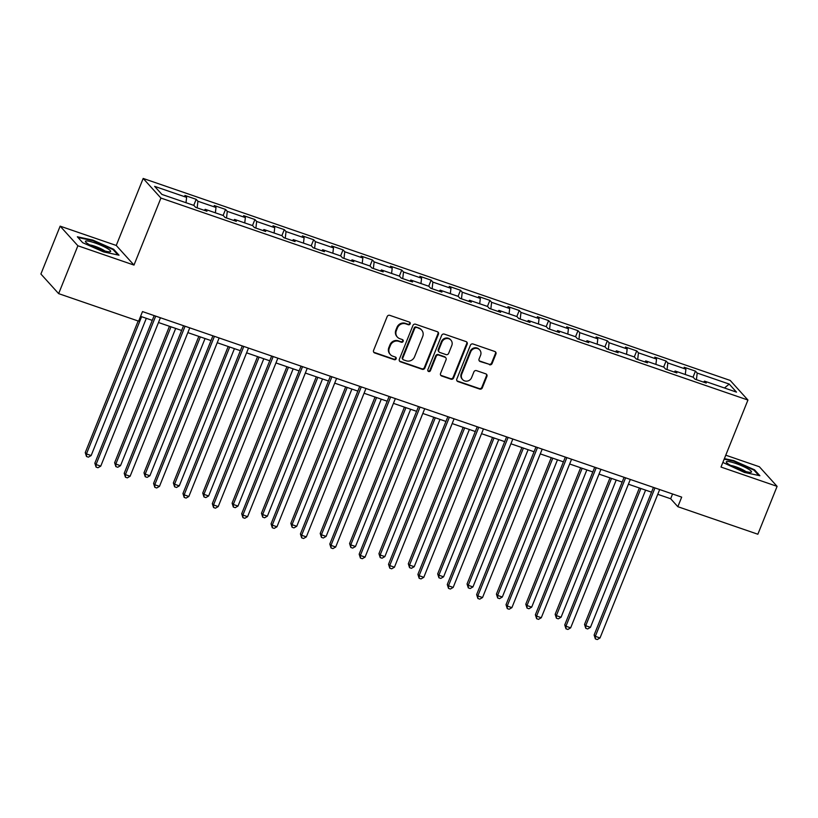 <?xml version="1.0" encoding="UTF-8"?>
<svg xmlns="http://www.w3.org/2000/svg" width="818" height="818" viewBox="0 0 818 818"><rect width="100%" height="100%" fill="white"/><g stroke="black" fill="none" stroke-linecap="round" stroke-linejoin="round"><path stroke-width="1.23" d="M410.166 323.856A1.431 1.35 137.9 0 0 409.399 322.098L389.767 315.339A2.055 1.933 137.9 0 0 387.17 316.586L373.57 350.421A2.055 1.933 137.9 0 0 374.654 352.936L394.296 359.685A1.431 1.35 137.9 0 0 395.892 357.405A1.431 1.35 137.9 0 0 395.35 357.057L392.814 356.178A6.564 6.166 137.9 0 1 389.317 348.131L390.452 345.319A6.564 6.166 137.9 0 1 398.775 341.331L401.321 342.21A1.431 1.35 137.9 0 0 402.916 339.93A1.431 1.35 137.9 0 0 402.374 339.582L399.838 338.703A6.564 6.166 137.9 0 1 396.341 330.656L397.476 327.834A6.564 6.166 137.9 0 1 405.81 323.856L408.346 324.736A1.431 1.35 137.9 0 0 410.166 323.856M397.384 337.098L396.904 336.566A6.564 6.166 137.9 0 1 395.861 330.124L396.996 327.302A6.564 6.166 137.9 0 1 405.329 323.325L407.865 324.204A1.431 1.35 137.9 0 0 409.665 322.22M373.683 352.139A2.055 1.933 137.9 0 0 374.184 352.405L393.816 359.153A1.431 1.35 137.9 0 0 395.605 357.18M390.36 354.572L389.879 354.041A6.564 6.166 137.9 0 1 388.836 347.599L389.971 344.787A6.564 6.166 137.9 0 1 398.294 340.809L400.84 341.679A1.431 1.35 137.9 0 0 402.64 339.705M489.501 364.746A2.055 1.933 137.9 0 0 492.099 363.499L495.923 354.01A2.055 1.933 137.9 0 0 494.829 351.495L473.019 343.989A2.055 1.933 137.9 0 0 470.411 345.237L456.812 379.061A2.055 1.933 137.9 0 0 457.906 381.577L479.716 389.082A2.055 1.933 137.9 0 0 482.313 387.834L486.925 376.372A2.055 1.933 137.9 0 0 485.831 373.857L476.505 370.646A2.055 1.933 137.9 0 0 473.898 371.893L471.618 377.579A5.491 5.153 137.9 0 1 462.599 379.552A5.491 5.153 137.9 0 1 461.73 374.174L470.677 351.904A5.491 5.153 137.9 0 1 479.696 349.92A5.491 5.153 137.9 0 1 480.565 355.309L479.072 359.02A2.055 1.933 137.9 0 0 480.166 361.536L489.021 364.214A2.055 1.933 137.9 0 0 491.618 362.967L495.442 353.478A2.055 1.933 137.9 0 0 495.33 351.76M720.995 467.058L777.1 486.362L757.857 534.236L677.846 506.7L681.691 497.129L142.496 311.586L138.651 321.167L58.64 293.631L77.884 245.768L133.988 265.073L160.921 198.058L747.938 400.043L720.995 467.058M438.448 334.235A2.055 1.933 137.9 0 0 437.354 331.719L415.544 324.214A2.055 1.933 137.9 0 0 412.947 325.462L399.348 359.286A2.055 1.933 137.9 0 0 400.442 361.801L422.241 369.307A2.055 1.933 137.9 0 0 424.849 368.059L438.448 334.235L437.967 333.703A2.055 1.933 137.9 0 0 437.855 331.975M444.286 334.102L466.086 341.607A2.055 1.933 137.9 0 1 467.18 344.122L453.581 377.947A2.055 1.933 137.9 0 1 450.984 379.194L441.648 375.983A2.055 1.933 137.9 0 1 440.554 373.468L446.066 359.746A2.055 1.933 137.9 0 0 444.982 357.231L438.785 355.104A2.055 1.933 137.9 0 0 436.188 356.341L430.442 370.626A1.431 1.35 137.9 0 1 428.08 371.147A1.431 1.35 137.9 0 1 427.855 369.736L441.679 335.349A2.055 1.933 137.9 0 1 444.286 334.102M160.921 198.058L143.181 178.447L730.198 380.431L747.938 400.043M693.03 377.17L695.453 371.127L684.155 367.241L685.913 369.174L667.836 362.957L666.087 361.024L654.789 357.129L656.537 359.071L638.469 352.844L636.721 350.912L625.422 347.026L627.171 348.959L609.093 342.742L607.345 340.809L596.056 336.924L597.805 338.856L579.727 332.64L577.978 330.697L566.68 326.811L568.428 328.754L550.361 322.527L548.612 320.595L537.314 316.709L539.062 318.642L520.984 312.425L519.236 310.492L507.947 306.607L509.696 308.539L491.618 302.323L489.87 300.38L478.571 296.494L480.319 298.427L462.252 292.21L460.503 290.278L449.205 286.392L450.953 288.325L432.875 282.108L431.127 280.175L419.839 276.279L421.587 278.222L403.509 271.995L401.761 270.063L390.462 266.177L392.211 268.11L374.143 261.893L372.394 259.96L361.096 256.075L362.844 258.007L344.777 251.791L343.018 249.858L331.73 245.962L333.478 247.905L315.4 241.678L313.652 239.746L302.353 235.86L304.102 237.793L286.034 231.576L284.286 229.643L272.987 225.758L274.736 227.69L256.668 221.473L254.909 219.531L243.621 215.645L245.369 217.588L227.292 211.361L225.543 209.428L214.244 205.543L216.003 207.475L197.925 201.259L196.177 199.326L184.878 195.441L186.627 197.373L154.622 186.361L161.913 194.418L193.917 205.43L195.666 207.363L206.964 211.248L205.216 209.316L204.296 210.328M695.453 371.127L697.202 373.059L729.206 384.071L736.497 392.129L704.492 381.116L706.241 383.049L694.942 379.163L693.194 377.231L675.126 371.014L676.875 372.947L665.576 369.061L663.827 367.129L645.75 360.902L647.508 362.844L636.21 358.949L634.461 357.016L616.383 350.799L618.132 352.732L606.844 348.846L605.085 346.914L587.017 340.697L588.766 342.63L577.467 338.744L575.719 336.801L557.641 330.584L559.4 332.517L548.101 328.631L546.352 326.699L528.275 320.482L530.023 322.415L518.735 318.529L516.976 316.597L498.908 310.38L500.657 312.312L489.358 308.427L487.61 306.484L469.542 300.267L471.291 302.2L459.992 298.314L458.244 296.382L440.166 290.165L441.914 292.098L430.626 288.212L428.867 286.28L410.8 280.053L412.548 281.995L401.249 278.1L399.501 276.167L381.433 269.95L383.182 271.883L371.883 267.997L370.135 266.065L352.057 259.848L353.805 261.78L342.517 257.895L340.769 255.962L322.691 249.735L324.439 251.678L313.141 247.782L311.392 245.85L293.325 239.633L295.073 241.566L283.774 237.68L282.026 235.748L263.948 229.531L265.697 231.463L254.408 227.578L252.66 225.635L234.582 219.418L236.33 221.351L225.032 217.465L223.283 215.533L205.216 209.316M685.279 374.501L685.913 369.174M667.048 369.562L667.836 362.957M675.126 371.014L674.206 372.026M655.903 364.399L656.537 359.071M637.682 359.46L638.469 352.844M645.75 360.902L644.84 361.924M626.537 354.296L627.171 348.959M608.316 349.358L609.093 342.742M616.383 350.799L615.463 351.812M597.171 344.184L597.805 338.856M578.94 339.245L579.727 332.64M587.017 340.697L586.097 341.709M567.794 334.081L568.428 328.754M549.573 329.143L550.361 322.527M557.641 330.584L556.731 331.607M538.428 323.979L539.062 318.642M520.207 319.04L520.984 312.425M528.275 320.482L527.354 321.494M509.062 313.867L509.696 308.539M490.831 308.928L491.618 302.323M498.908 310.38L497.988 311.392M479.685 303.764L480.319 298.427M461.464 298.826L462.252 292.21M469.542 300.267L468.622 301.29M450.319 293.652L450.953 288.325M432.098 288.713L432.875 282.108M440.166 290.165L439.246 291.177M420.953 283.549L421.587 278.222M402.722 278.611L403.509 271.995M410.8 280.053L409.879 281.075M391.587 273.447L392.211 268.11M373.356 268.509L374.143 261.893M381.433 269.95L380.513 270.973M362.21 263.335L362.844 258.007M343.989 258.396L344.777 251.791M352.057 259.848L351.147 260.86M332.844 253.232L333.478 247.905M314.613 248.294L315.4 241.678M322.691 249.735L321.771 250.758M303.478 243.13L304.102 237.793M285.247 238.191L286.034 231.576M293.325 239.633L292.404 240.645M274.102 233.018L274.736 227.69M255.881 228.079L256.668 221.473M263.948 229.531L263.038 230.543M244.735 222.915L245.369 217.588M226.514 217.977L227.292 211.361M234.582 219.418L233.662 220.441M215.369 212.813L216.003 207.475M197.138 207.874L197.925 201.259M185.993 202.7L186.627 197.373M133.988 265.073L116.248 245.461L60.143 226.157L77.884 245.768M60.143 226.157L40.9 274.02L58.64 293.631M777.1 486.362L759.36 466.751L725.77 455.197M116.248 245.461L143.181 178.447M657.764 494.317L670.658 498.745L677.846 506.7M140.584 316.351L152.26 320.37M158.487 322.517L181.627 330.472M187.854 332.619L210.993 340.585M217.22 342.722L240.369 350.687M246.596 352.834L269.736 360.789M275.963 362.936L299.102 370.902M305.329 373.039L328.478 381.004M334.705 383.151L357.844 391.106M364.071 393.254L387.211 401.219M393.438 403.356L416.587 411.321M422.814 413.468L445.953 421.434M452.18 423.571L475.319 431.536M481.546 433.683L504.686 441.638M510.923 443.785L534.062 451.751M540.289 453.888L563.428 461.853M569.655 464L592.794 471.955M599.021 474.103L622.171 482.068M628.398 484.205L651.537 492.17M724.472 387.988L729.206 384.071M696.425 379.675L697.202 373.059M704.492 381.116L703.572 382.139M672.57 493.99L670.658 498.745M193.743 205.369L196.177 199.326M223.109 215.471L225.543 209.428M252.486 225.584L254.909 219.531M281.852 235.686L284.286 229.643M311.218 245.789L313.652 239.746M340.595 255.901L343.018 249.858M369.961 266.003L372.394 259.96M399.327 276.116L401.761 270.063M428.704 286.218L431.127 280.175M458.07 296.32L460.503 290.278M487.436 306.433L489.87 300.38M516.812 316.535L519.236 310.492M546.179 326.638L548.612 320.595M575.545 336.75L577.978 330.697M604.921 346.852L607.345 340.809M634.287 356.955L636.721 350.912M663.654 367.067L666.087 361.024M103.538 251.903L119.029 255.206L113.692 249.296L92.853 240.093L77.352 236.791L82.7 242.701L103.538 251.903M722.856 462.446L744.39 472.426L759.891 475.718L754.544 469.818L733.705 460.616L724.39 458.632M92.638 240.615L92.853 240.093M113.416 249.981L113.692 249.296M754.268 470.493L754.544 469.818M733.501 461.127L733.705 460.616M399.46 361.014A2.055 1.933 137.9 0 0 399.961 361.27L421.761 368.775A2.055 1.933 137.9 0 0 424.368 367.527L437.967 333.703M416.526 327.548A1.431 1.35 137.9 0 0 414.706 328.417L402.763 358.11A1.431 1.35 137.9 0 0 403.53 359.869L406.209 360.789A6.564 6.166 137.9 0 0 414.542 356.812L422.701 336.515A6.564 6.166 137.9 0 0 419.205 328.468L416.045 327.016A1.431 1.35 137.9 0 0 414.225 327.885L414.706 328.417M402.988 359.521L402.517 358.99A1.431 1.35 137.9 0 1 402.282 357.578L414.225 327.885M421.648 330.073L421.178 329.552A6.564 6.166 137.9 0 0 418.724 327.936L419.205 328.468M416.045 327.016L418.724 327.936M440.667 375.186A2.055 1.933 137.9 0 0 441.168 375.452L450.503 378.662A2.055 1.933 137.9 0 0 453.1 377.425L466.7 343.591A2.055 1.933 137.9 0 0 466.587 341.873M445.738 357.732L445.268 357.21A2.055 1.933 137.9 0 0 444.501 356.699L438.305 354.572A2.055 1.933 137.9 0 0 435.708 355.82L429.961 370.104L430.442 370.626M427.886 370.851A1.431 1.35 137.9 0 0 429.961 370.104M451.792 345.513A5.491 5.153 137.9 0 0 450.922 340.135A5.491 5.153 137.9 0 0 441.904 342.108L438.755 349.961A2.055 1.933 137.9 0 0 439.849 352.476L446.035 354.603A2.055 1.933 137.9 0 0 448.642 353.356L451.792 345.513M450.922 340.135L450.442 339.603A5.491 5.153 137.9 0 0 441.423 341.576L441.904 342.108M439.082 351.965L438.601 351.433A2.055 1.933 137.9 0 1 438.274 349.429L441.423 341.576M479.184 360.738A2.055 1.933 137.9 0 0 479.685 361.004L489.021 364.214M479.696 349.92L479.215 349.398A5.491 5.153 137.9 0 0 470.197 351.372L470.677 351.904M462.599 379.552L462.119 379.031A5.491 5.153 137.9 0 1 461.25 373.642L470.197 351.372M456.935 380.789A2.055 1.933 137.9 0 0 457.426 381.045L479.236 388.55A2.055 1.933 137.9 0 0 481.843 387.313L486.444 375.84A2.055 1.933 137.9 0 0 486.332 374.123M138.16 320.993L85.246 452.599L86.452 453.929L91.156 455.544L146.32 318.325M141.606 316.709L86.452 453.929L86.503 456.505L85.246 452.599M91.156 455.544L88.385 457.15L86.503 456.505M154.173 315.605L94.837 463.203L96.033 464.532L155.696 316.126M100.747 466.148L97.966 467.753L96.084 467.109L96.033 464.532L100.747 466.148L160.4 317.752M96.084 467.109L94.837 463.203M110.195 251.75A13.579 2.137 21.9 0 0 101.463 245.502A13.579 2.137 21.9 0 0 85.88 241.013A13.579 2.137 21.9 0 0 85.706 242.056A13.579 2.137 21.9 0 0 97.24 248.365A13.579 2.137 21.9 0 0 109.929 251.801A13.579 2.137 21.9 0 0 110.195 251.75M104.898 250.993A9.295 1.462 21.9 0 0 97.669 247.292A9.295 1.462 21.9 0 0 89.898 244.96M77.986 237.496L92.863 240.656L113.058 249.582L117.935 254.971M735.781 463.458A13.579 2.137 21.9 0 0 726.558 462.579A13.579 2.137 21.9 0 0 742.008 470.35A13.579 2.137 21.9 0 0 750.791 472.313A13.579 2.137 21.9 0 0 748.235 469A13.579 2.137 21.9 0 0 735.781 463.458M745.75 471.505A9.295 1.462 21.9 0 0 735.852 466.812A9.295 1.462 21.9 0 0 730.76 465.483M724.175 459.143L733.715 461.178L753.91 470.094L758.787 475.493M169.459 326.29L114.622 462.712L115.819 464.031L120.522 465.657L175.686 328.427M170.982 326.811L115.819 464.031L115.87 466.608L114.622 462.712M120.522 465.657L117.751 467.262L115.87 466.608M198.825 336.392L143.988 472.814L145.185 474.143L149.888 475.759L205.052 338.54M200.349 336.914L145.185 474.143L145.236 476.72L143.988 472.814M149.888 475.759L147.117 477.364L145.236 476.72M183.539 325.707L124.203 473.315L125.41 474.634L185.062 326.239M130.113 476.26L127.342 477.865L125.461 477.211L125.41 474.634L130.113 476.26L189.766 327.854M125.461 477.211L124.203 473.315M212.915 335.82L153.579 483.418L154.776 484.737L214.428 336.341M159.479 486.362L156.708 487.968L154.827 487.324L154.776 484.737L159.479 486.362L219.142 337.957M154.827 487.324L153.579 483.418M228.202 346.505L173.355 482.917L174.551 484.246L179.265 485.861L234.429 348.642M229.715 347.026L174.551 484.246L174.612 486.822L173.355 482.917M179.265 485.861L176.494 487.477L174.612 486.822M257.568 356.607L202.731 493.029L203.927 494.348L208.631 495.974L263.795 358.754M259.091 357.129L203.927 494.348L203.979 496.935L202.731 493.029M208.631 495.974L205.86 497.579L203.979 496.935M286.934 366.709L232.097 503.131L233.294 504.461L237.997 506.076L293.161 368.857M288.457 367.231L233.294 504.461L233.345 507.037L232.097 503.131M237.997 506.076L235.226 507.681L233.345 507.037M242.281 345.922L182.946 493.52L184.142 494.849L243.805 346.443M188.856 496.465L186.075 498.07L184.193 497.426L184.142 494.849L188.856 496.465L248.508 348.069M184.193 497.426L182.946 493.52M271.648 356.034L212.312 503.632L213.518 504.951L273.171 356.556M218.222 506.577L215.451 508.183L213.57 507.528L213.518 504.951L218.222 506.577L277.875 358.172M213.57 507.528L212.312 503.632M301.024 366.137L241.688 513.735L242.885 515.064L302.537 366.658M247.588 516.679L244.817 518.285L242.936 517.641L242.885 515.064L247.588 516.679L307.251 368.284M242.936 517.641L241.688 513.735M316.31 376.822L261.463 513.244L262.66 514.563L267.374 516.189L322.537 378.959M317.824 377.343L262.66 514.563L262.711 517.14L261.463 513.244M267.374 516.189L264.603 517.794L262.711 517.14M330.39 376.239L271.055 523.837L272.251 525.166L331.914 376.771M276.965 526.782L274.183 528.387L272.302 527.743L272.251 525.166L276.965 526.782L336.617 378.386M272.302 527.743L271.055 523.837M345.677 386.924L290.84 523.346L292.036 524.675L296.74 526.291L351.904 389.071M347.2 387.446L292.036 524.675L292.087 527.252L290.84 523.346M296.74 526.291L293.969 527.896L292.087 527.252M359.756 386.352L300.421 533.95L301.627 535.269L361.28 386.873M306.331 536.894L303.56 538.5L301.678 537.845L301.627 535.269L306.331 536.894L365.983 388.489M301.678 537.845L300.421 533.95M375.043 397.027L320.206 533.448L321.402 534.778L326.106 536.393L381.27 399.174M376.566 397.558L321.402 534.778L321.454 537.354L320.206 533.448M326.106 536.393L323.335 537.999L321.454 537.354M389.123 396.454L329.797 544.052L330.993 545.381L390.646 396.975M335.697 546.997L332.926 548.602L331.045 547.958L330.993 545.381L335.697 546.997L395.36 398.601M331.045 547.958L329.797 544.052M404.419 407.139L349.572 543.561L350.769 544.88L355.482 546.506L410.646 409.276M405.933 407.661L350.769 544.88L350.82 547.457L349.572 543.561M355.482 546.506L352.711 548.111L350.82 547.457M418.499 406.556L359.163 554.154L360.36 555.483L420.023 407.088M365.063 557.099L362.292 558.704L360.411 558.06L360.36 555.483L365.063 557.099L424.726 408.703M360.411 558.06L359.163 554.154M433.785 417.241L378.939 553.663L380.145 554.993L384.849 556.608L440.012 419.389M435.309 417.763L380.145 554.993L380.196 557.569L378.939 553.663M384.849 556.608L382.078 558.213L380.196 557.569M447.865 416.669L388.53 564.267L389.726 565.586L449.389 417.19M394.44 567.211L391.669 568.817L389.787 568.162L389.726 565.586L394.44 567.211L454.092 418.806M389.787 568.162L388.53 564.267M463.152 427.354L408.315 563.766L409.511 565.095L414.215 566.71L469.379 429.491M464.675 427.875L409.511 565.095L409.562 567.672L408.315 563.766M414.215 566.71L411.444 568.316L409.562 567.672M477.231 426.771L417.906 574.369L419.102 575.698L478.755 427.293M423.806 577.314L421.035 578.919L419.153 578.275L419.102 575.698L423.806 577.314L483.458 428.918M419.153 578.275L417.906 574.369M492.528 437.456L437.681 573.878L438.877 575.197L443.591 576.823L498.755 439.593M494.041 437.978L438.877 575.197L438.929 577.774L437.681 573.878M443.591 576.823L440.82 578.428L438.929 577.774M506.608 436.884L447.272 584.481L448.469 585.8L508.121 437.405M453.172 587.426L450.401 589.032L448.52 588.377L448.469 585.8L453.172 587.426L512.835 439.021M448.52 588.377L447.272 584.481M521.894 447.558L467.047 583.98L468.254 585.31L472.957 586.925L528.121 449.706M523.418 448.08L468.254 585.31L468.305 587.886L467.047 583.98M472.957 586.925L470.186 588.531L468.305 587.886M535.974 446.986L476.638 594.584L477.835 595.913L537.498 447.507M482.548 597.529L479.777 599.134L477.886 598.49L477.835 595.913L482.548 597.529L542.201 449.123M477.886 598.49L476.638 594.584M551.26 457.671L496.424 594.093L497.62 595.412L502.324 597.028L557.487 459.808M552.784 458.192L497.62 595.412L497.671 597.989L496.424 594.093M502.324 597.028L499.553 598.643L497.671 597.989M565.34 457.088L506.015 604.686L507.211 606.015L566.864 457.61M511.915 607.631L509.144 609.236L507.262 608.592L507.211 606.015L511.915 607.631L571.567 459.235M507.262 608.592L506.015 604.686M580.627 467.773L525.79 604.195L526.986 605.514L531.7 607.14L586.864 469.921M582.15 468.295L526.986 605.514L527.037 608.101L525.79 604.195M531.7 607.14L528.919 608.745L527.037 608.101M594.717 467.201L535.381 614.799L536.577 616.118L596.23 467.722M541.281 617.743L538.51 619.349L536.628 618.694L536.577 616.118L541.281 617.743L600.944 469.338M536.628 618.694L535.381 614.799M610.003 477.876L555.156 614.298L556.363 615.627L561.066 617.242L616.23 480.023M611.527 478.407L556.363 615.627L556.414 618.203L555.156 614.298M561.066 617.242L558.295 618.848L556.414 618.203M624.083 477.303L564.747 624.901L565.944 626.23L625.606 477.824M570.657 627.846L567.886 629.451L565.995 628.807L565.944 626.23L570.657 627.846L630.31 479.45M565.995 628.807L564.747 624.901M639.369 487.988L584.533 624.41L585.729 625.729L590.432 627.355L645.596 490.125M640.893 488.51L585.729 625.729L585.78 628.306L584.533 624.41M590.432 627.355L587.661 628.96L585.78 628.306M653.449 487.405L594.113 635.003L595.32 636.332L654.973 487.937M600.023 637.948L597.252 639.553L595.371 638.909L595.32 636.332L600.023 637.948L659.676 489.553M595.371 638.909L594.113 635.003M405.329 323.325L405.81 323.856M396.996 327.302L397.476 327.834M395.861 330.124L396.341 330.656M400.84 341.679L401.321 342.21M398.294 340.809L398.775 341.331M389.971 344.787L390.452 345.319M388.836 347.599L389.317 348.131M393.816 359.153L394.296 359.685M374.184 352.405L374.654 352.936M407.865 324.204L408.346 324.736M424.368 367.527L424.849 368.059M421.761 368.775L422.241 369.307M399.961 361.27L400.442 361.801M402.282 357.578L402.763 358.11M466.7 343.591L467.18 344.122M453.1 377.425L453.581 377.947M450.503 378.662L450.984 379.194M441.168 375.452L441.648 375.983M444.501 356.699L444.982 357.231M438.305 354.572L438.785 355.104M435.708 355.82L436.188 356.341M438.274 349.429L438.755 349.961M479.685 361.004L480.166 361.536M461.25 373.642L461.73 374.174M486.444 375.84L486.925 376.372M481.843 387.313L482.313 387.834M479.236 388.55L479.716 389.082M457.426 381.045L457.906 381.577M495.442 353.478L495.923 354.01M491.618 362.967L492.099 363.499"/></g></svg>
